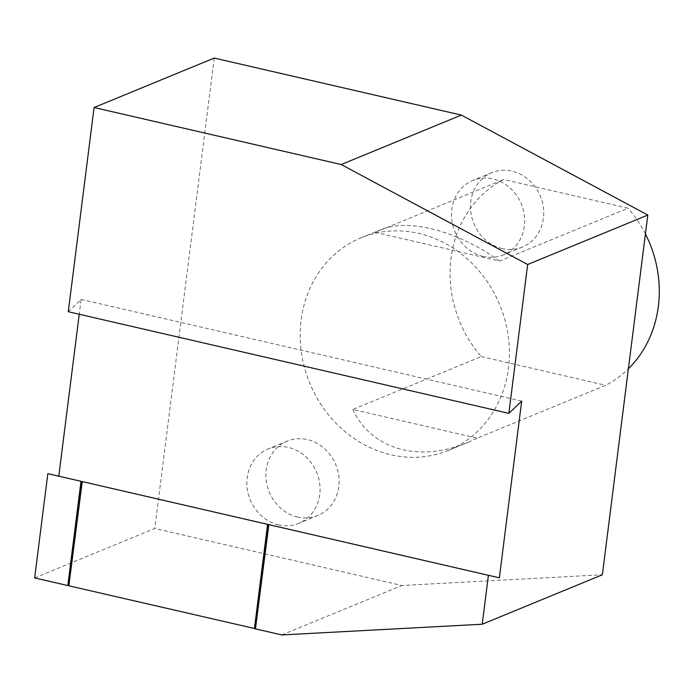 <?xml version="1.0" encoding="UTF-8"?>
<svg xmlns="http://www.w3.org/2000/svg" width="693" height="693" viewBox="0 0 693 693"><rect width="100%" height="100%" fill="white"/><g stroke="black" fill="none" stroke-linecap="round" stroke-linejoin="round"><path stroke-width="0.52" stroke-dasharray="3.46 2.6" d="M82.25 481.6L68.858 585.81M34.65 577.919L154.799 528.464L401.931 585.481L602.364 574.774M281.791 634.935L401.931 585.481M268.849 524.653L255.457 628.863M68.278 311.729L81.107 299.411L79.236 314.25M214.224 58.065L154.799 528.464M499.592 261.079C457.865 230.873 408.255 217.888 380.362 229.877L375.199 232.38L499.592 261.079L628.066 208.203L503.672 179.496A114.917 102.755 -112.4 0 0 481.297 356.592L352.824 409.468L477.226 438.175L605.699 385.291A114.917 102.755 -112.4 0 0 628.395 368.771M375.199 232.38L503.672 179.496M481.297 356.592L605.699 385.291M352.824 409.468C371.058 449.359 418.901 463.063 467.844 442.411L477.226 438.175M645.426 233.957A114.917 102.755 -112.4 0 0 628.066 208.203M455.812 446.985A114.917 102.755 -112.4 0 0 498.042 300.866A114.917 102.755 -112.4 0 0 361.062 237.82A114.917 102.755 -112.4 0 0 301.134 320.175A114.917 102.755 -112.4 0 0 342.602 429.556A114.917 102.755 -112.4 0 0 448.544 450.355A114.917 102.755 -112.4 0 0 455.812 446.985M297.6 517.056A40.22 35.967 67.6 0 1 266.285 481.089A40.22 35.967 67.6 0 1 287.179 441.129A40.22 35.967 67.6 0 1 335.75 464.631A40.22 35.967 67.6 0 1 317.801 515.514A40.22 35.967 67.6 0 1 297.6 517.056M502.208 248.596A40.22 35.967 67.6 0 1 470.902 212.63A40.22 35.967 67.6 0 1 491.796 172.661A40.22 35.967 67.6 0 1 540.367 196.171A40.22 35.967 67.6 0 1 522.418 247.054A40.22 35.967 67.6 0 1 502.208 248.596M483.177 256.427A40.22 35.967 67.6 0 1 451.862 220.461A40.22 35.967 67.6 0 1 472.765 180.501A40.22 35.967 67.6 0 1 521.327 204.002A40.22 35.967 67.6 0 1 503.387 254.885A40.22 35.967 67.6 0 1 483.177 256.427M278.569 524.896A40.22 35.967 67.6 0 1 247.254 488.92A40.22 35.967 67.6 0 1 268.148 448.96A40.22 35.967 67.6 0 1 316.718 472.461A40.22 35.967 67.6 0 1 298.77 523.345A40.22 35.967 67.6 0 1 278.569 524.896M521.69 401.065L81.107 299.411M448.544 450.355L467.844 442.411M361.062 237.82L380.362 229.877M491.796 172.661L472.765 180.501M522.418 247.054L503.387 254.885M287.179 441.129L268.148 448.96M317.801 515.514L298.77 523.345"/><path stroke-width="1.04" d="M255.474 628.716L68.858 585.81L82.25 481.6L80.994 481.306L67.827 585.568L81.211 481.358M68.876 585.663L68.061 585.472M79.236 314.25L58.784 476.169L47.817 473.657L34.65 577.919L67.827 585.568M254.66 628.525L267.81 524.41L268.849 524.653L255.457 628.863L281.791 634.935L482.224 624.228L488.4 575.311L499.358 577.823L58.784 476.169M254.418 628.62L267.593 524.358L82.034 481.548M94.075 107.519L68.278 311.729L508.861 413.383L527.668 264.509L341.216 164.536L94.075 107.519L214.224 58.065L461.356 115.081L341.216 164.536M527.668 264.509L647.808 215.055L461.356 115.081M508.861 413.383L521.69 401.065L499.358 577.823M482.224 624.228L602.364 574.774L647.808 215.055M628.395 368.771A114.917 102.755 -112.4 0 0 645.426 233.957M47.817 473.657L80.994 481.306M268.633 524.601L488.4 575.311"/></g></svg>
